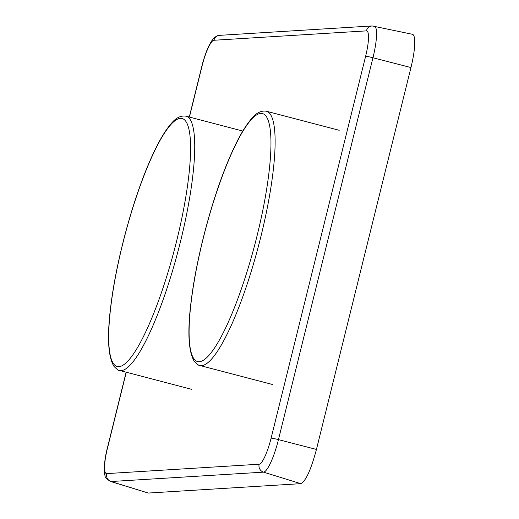 <?xml version="1.0" encoding="UTF-8"?>
<svg xmlns="http://www.w3.org/2000/svg" width="519" height="519" viewBox="0 0 519 519"><rect width="100%" height="100%" fill="white"/><g stroke="black" fill="none" stroke-linecap="round" stroke-linejoin="round"><path stroke-width="0.78" d="M126.273 372.214L107.465 448.221A6.572 0.422 -166.1 0 0 107.31 448.273C103.631 462.442 103.858 474.223 105.052 475.56C104.734 477.078 106.577 479.05 110.579 481.47L148.291 493.05L300.741 483.663C305.704 481.392 310.939 469.98 316.447 449.441L410.957 67.561A34.857 7.013 -75.3 0 0 412.365 34.273L372.207 25.95A6.572 6.423 86.5 0 0 366.388 30.881A26.56 5.346 -75.3 0 1 365.623 56.266A6.572 0.422 13.9 0 1 372.96 57.739A33.125 6.663 -75.3 0 0 374.303 26.106M372.207 25.95L219.764 35.337A6.572 6.423 86.5 0 0 213.938 40.261A26.56 5.346 -75.3 0 0 201.969 66.341L189.416 117.073M107.465 448.221A26.56 5.346 -75.3 0 0 106.7 473.607L259.143 464.226A26.56 5.346 -75.3 0 0 271.113 438.146L365.623 56.266M213.938 40.261L366.388 30.881M201.969 66.341A6.572 0.422 -166.1 0 0 201.82 66.387L189.286 117.035M110.579 481.47A33.125 6.663 -75.3 0 0 111.079 481.528A6.572 6.423 -93.5 0 1 106.7 473.607M259.143 464.226A6.572 6.423 -93.5 0 0 263.522 472.141L111.079 481.528L148.291 493.05M300.741 483.663L263.522 472.141A33.125 6.663 -75.3 0 0 278.456 439.619A6.572 0.422 -166.1 0 0 271.113 438.146M316.447 449.441L278.456 439.619L372.96 57.739L410.957 67.561M272.696 384.547L199.886 365.499A131.411 26.443 -75.3 0 0 239.551 305.451A131.411 26.443 -75.3 0 0 272.572 175.844A131.411 26.443 -75.3 0 0 266.409 111.235L339.218 130.288M191.589 298.516A128.122 25.781 -75.3 0 0 216.034 345.673A128.122 25.781 -75.3 0 0 268.472 176.59A128.122 25.781 -75.3 0 0 244.034 129.432A128.122 25.781 -75.3 0 0 191.589 298.516M188.092 181.54A128.122 25.781 -75.3 0 0 163.654 134.376A128.122 25.781 -75.3 0 0 111.209 303.459A128.122 25.781 -75.3 0 0 135.654 350.623A128.122 25.781 -75.3 0 0 188.092 181.54M192.192 180.787A131.411 26.443 -75.3 0 0 186.029 116.185C180.93 115.354 176.058 117.735 171.426 123.321C164.14 131.612 156.446 145.365 148.337 164.581C131.904 203.163 116.496 260.752 111.066 303.855C106.875 335.559 107.855 356.41 113.998 366.414C117.093 369.515 118.929 370.858 119.506 370.443A131.411 26.443 -75.3 0 0 159.171 310.394A131.411 26.443 -75.3 0 0 192.192 180.787M126.143 372.181L107.31 448.273M219.764 35.337C217.085 35.247 214.282 37.258 211.356 41.364L208.735 46.146C208.203 46.905 204.252 56.273 201.82 66.387M266.409 111.235C261.31 110.404 256.438 112.785 251.806 118.371C244.52 126.662 236.826 140.415 228.717 159.631C212.284 198.213 196.876 255.802 191.446 298.905C187.255 330.609 188.235 351.467 194.385 361.464C197.473 364.565 199.309 365.908 199.886 365.499M242.801 131.041L186.029 116.185M191.822 389.367L119.506 370.443"/></g></svg>
